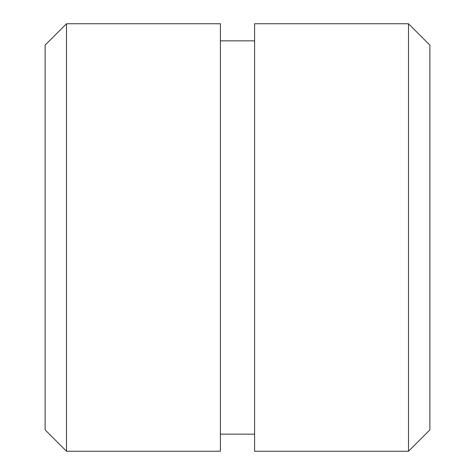 <?xml version="1.0" encoding="UTF-8"?>
<svg xmlns="http://www.w3.org/2000/svg" width="475" height="475" viewBox="0 0 475 475"><rect width="100%" height="100%" fill="white"/><g stroke="black" fill="none" stroke-linecap="round" stroke-linejoin="round"><path stroke-width="0.71" d="M66.5 23.75L45.125 45.125L45.125 429.875L66.5 451.25L66.5 23.75L220.4 23.75L220.4 451.25L66.5 451.25M429.875 237.5L429.875 45.125L408.5 23.75L408.5 451.25L429.875 429.875L429.875 237.5M408.5 23.75L254.6 23.75L254.6 451.25L408.5 451.25M220.4 434.15L254.6 434.15M220.4 40.85L254.6 40.85"/></g></svg>
